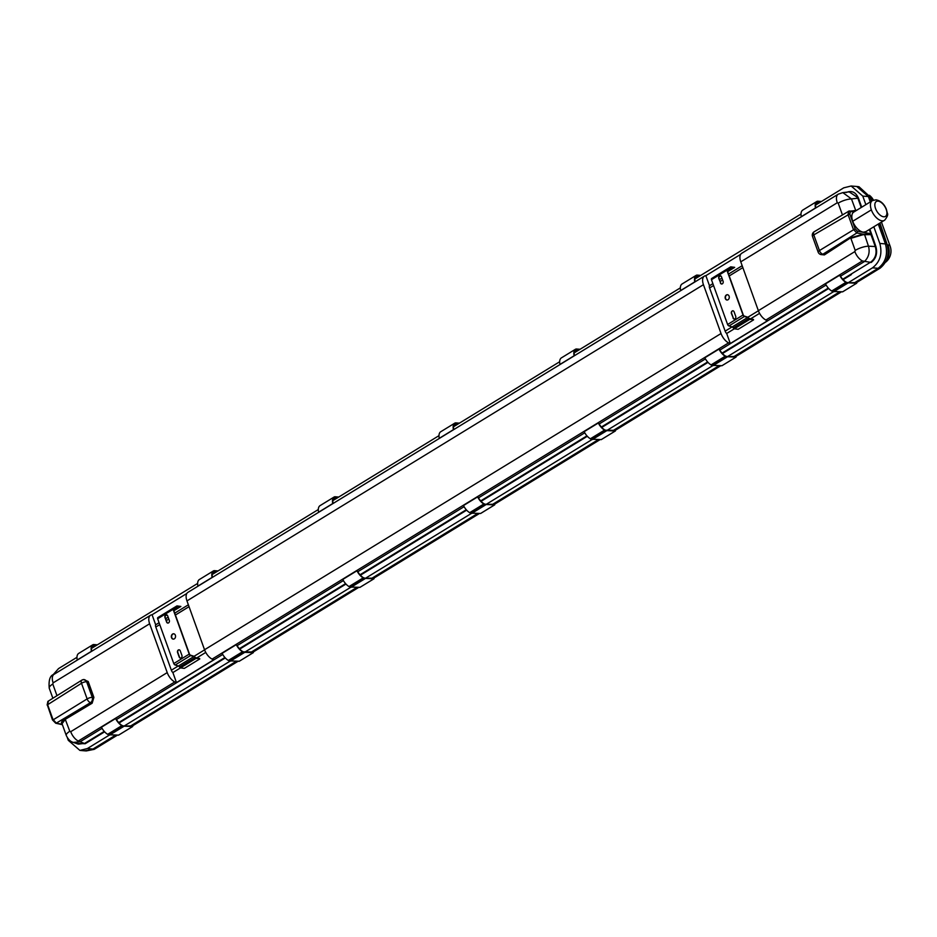 <?xml version="1.0" encoding="UTF-8"?>
<svg xmlns="http://www.w3.org/2000/svg" width="937" height="937" viewBox="0 0 937 937"><rect width="100%" height="100%" fill="white"/><g stroke="black" fill="none" stroke-linecap="round" stroke-linejoin="round"><path stroke-width="1.41" d="M743.029 315.031L726.901 270.243A1.78 0.937 -121.5 0 1 727.124 269.013A1.78 0.937 -121.5 0 1 727.311 268.954L729.982 268.439A1.71 0.902 58.5 0 0 730.146 268.38A1.71 0.902 58.5 0 0 730.427 267.525A1.277 0.679 -121.5 0 1 730.637 266.893A1.277 0.679 -121.5 0 1 730.86 266.846L734.69 267.361L730.731 267.689A2.155 1.148 -121.5 0 1 730.38 268.755A2.155 1.148 -121.5 0 1 730.169 268.837L727.499 269.341A1.335 0.703 58.5 0 0 727.358 269.399A1.335 0.703 58.5 0 0 727.182 270.289L743.299 315.031A1.335 0.703 58.5 0 0 744.329 316.085L747.55 317.104A2.155 1.148 -121.5 0 1 748.991 318.416L753.442 319.47L749.764 319.353A1.277 0.679 -121.5 0 1 748.792 318.533A1.71 0.902 58.5 0 0 747.644 317.491L744.423 316.472A1.78 0.937 -121.5 0 1 743.029 315.031L727.592 324.495L711.464 279.695A1.78 0.937 -121.5 0 1 711.687 278.476A1.78 0.937 -121.5 0 1 711.862 278.406L726.983 269.153M753.582 319.868L738.133 329.32L734.327 328.805A1.277 0.679 -121.5 0 1 733.343 327.997A1.71 0.902 58.5 0 0 732.195 326.943L728.974 325.935A1.78 0.937 -121.5 0 1 727.592 324.495M727.159 300.027A2.67 2.108 94.9 0 1 727.604 294.722M734.362 319.06A1.874 1.476 94.9 0 1 733.308 318.041L731.645 313.426A1.874 1.476 94.9 0 1 733.015 310.733M721.748 284.016A1.874 1.476 94.9 0 1 720.694 282.997L719.03 278.394A1.874 1.476 94.9 0 1 720.401 275.701M720.811 275.865L719.054 276.813M734.69 267.361L727.674 271.648M726.901 270.243L711.464 279.695M726.386 294.979A2.67 2.108 -85.1 0 0 727.018 300.027A2.67 2.108 -85.1 0 0 727.475 294.71A2.67 2.108 -85.1 0 0 726.386 294.979M733.027 318.018A1.874 1.476 -85.1 0 0 735.732 316.366L734.069 311.752A1.874 1.476 -85.1 0 0 731.375 313.403L733.308 318.041M720.412 282.974A1.874 1.476 -85.1 0 0 723.118 281.323L721.455 276.708A1.874 1.476 -85.1 0 0 718.761 278.371L720.694 282.997M186.838 593.472L152.063 614.754A10.67 5.657 58.5 0 0 150.705 615.152L150.705 615.14A10.682 5.657 -121.5 0 0 150.588 615.211L54.088 674.3A10.682 5.657 -121.5 0 1 54.205 674.23L150.47 615.293M765.892 320.032L862.391 260.943A10.682 5.657 58.5 0 1 854.86 251.584L758.361 310.674A10.682 5.657 58.5 0 0 765.892 320.032A10.67 5.657 -121.5 0 0 767.626 320.677L730.298 343.528A10.67 5.657 -121.5 0 1 728.564 342.872A10.682 5.657 58.5 0 1 721.033 333.525L703.441 284.684A10.682 5.657 58.5 0 1 704.39 276.134A10.682 5.657 58.5 0 1 704.507 276.064L704.519 276.075A10.67 5.657 -121.5 0 1 705.866 275.677L740.64 254.384M150.588 615.211A10.682 5.657 -121.5 0 0 149.639 623.761L167.219 672.602L70.72 731.692A10.682 5.657 58.5 0 0 78.263 741.05L174.762 681.96A10.67 5.657 58.5 0 0 176.484 682.604L172.876 672.555L180.513 667.882A1.277 0.679 -121.5 0 1 179.541 667.074A1.71 0.902 58.5 0 0 178.393 666.02L175.172 665.012A1.78 0.937 -121.5 0 1 173.778 663.572L189.227 654.108L173.099 609.319A1.78 0.937 -121.5 0 1 173.322 608.101A1.78 0.937 -121.5 0 1 173.509 608.031L176.179 607.516A1.71 0.902 58.5 0 0 176.343 607.457A1.71 0.902 58.5 0 0 176.625 606.614A1.277 0.679 -121.5 0 1 176.835 605.97A1.277 0.679 -121.5 0 1 177.058 605.923L180.876 606.438L176.929 606.766A2.155 1.148 -121.5 0 1 176.578 607.832A2.155 1.148 -121.5 0 1 176.367 607.914L173.696 608.418A1.335 0.703 58.5 0 0 173.556 608.476A1.335 0.703 58.5 0 0 173.38 609.366L189.485 654.108A1.335 0.703 58.5 0 0 190.527 655.162L193.736 656.181A2.155 1.148 -121.5 0 1 195.189 657.505L199.64 658.547L195.962 658.43A1.277 0.679 -121.5 0 1 194.99 657.61A1.71 0.902 58.5 0 0 193.83 656.568L190.621 655.56A1.78 0.937 -121.5 0 1 189.227 654.108M78.263 741.05L85.173 743.732L76.248 743.439M862.391 260.943L871.199 262.477C876.095 258.553 877.664 253.259 875.896 246.572L871.41 233.559L870.918 234.402L863.059 234.156L850.48 237.928L824.01 254.489L820.917 254.571A3.912 3.045 103.4 0 0 822.897 254.22L856.84 232.985L863.059 234.156L862.954 234.742L870.977 234.625L875.345 246.747C877.102 253.213 875.58 258.319 870.789 262.067L842.738 279.238M703.441 284.684L186.967 600.91L204.547 649.751A10.682 5.657 -121.5 0 0 212.09 659.109A10.67 5.657 58.5 0 0 213.812 659.753L176.484 682.604M149.639 623.761L53.14 682.85A10.682 5.657 -121.5 0 1 54.088 674.3C50.106 675.284 48.501 679.922 49.251 688.215L49.251 688.215A10.682 3.291 -19.8 0 1 52.788 684.033L56.981 695.687M174.762 681.96L174.762 681.949A10.682 5.657 -121.5 0 1 167.219 672.602M741.717 253.283A10.682 5.657 58.5 0 0 740.769 261.833L837.28 202.743A10.682 5.657 -121.5 0 1 838.217 194.193L741.717 253.283A10.682 5.657 58.5 0 1 741.835 253.213L838.1 194.275M861.208 207.499L857.859 198.211L851.464 198.937L842.832 192.612L838.217 194.193A10.682 5.657 -121.5 0 1 838.346 194.123L838.627 193.959M758.361 310.674L740.769 261.833M873.823 226.777L879.82 243.433C882.525 253.786 880.089 261.915 872.511 267.83L848.137 282.751L856.594 282.576M815.612 205.062L843.722 187.845L851.147 186.006L862.778 196.091L865.858 204.653M52.285 675.671L58.551 668.585L76.963 657.317M91.557 648.381L197.637 583.423M212.23 574.486L318.311 509.541M332.904 500.604L438.984 435.658M453.578 426.722L559.658 361.764M574.264 352.827L680.344 287.882M694.938 278.945L801.018 213.999M109.383 735.065L87.34 748.558L79.903 750.408L68.284 740.312L67.312 737.618M833.438 291.747L727.452 356.634L735.92 356.458M712.764 365.629L606.778 430.516M592.09 439.512L486.104 504.411L494.572 504.223M471.416 513.406L365.43 578.293L373.886 578.117M350.743 587.288L244.756 652.175M230.069 661.171L124.082 726.07L132.539 725.882M87.34 748.558L92.95 749.038L115.579 735.182L92.599 749.284L84.775 750.83M130.384 726.128L236.253 661.299M251.057 652.234L356.927 587.417M371.731 578.352L477.612 513.523L371.778 578.352M492.405 504.469L598.286 439.64M613.079 430.575L718.96 365.758M733.753 356.692L839.634 291.864M854.439 282.81L878.121 268.31C885.699 262.395 888.135 254.267 885.43 243.913L878.274 224.06L885.442 243.936L886.999 244.053L879.527 223.287M92.95 749.038L85.513 750.888L79.903 750.408M851.147 186.006L856.758 186.486L868.388 196.571L870.309 201.935L868.376 196.547L869.981 196.782L859.018 186.768L857.414 186.533L868.376 196.547M186.967 600.91A10.682 5.657 -121.5 0 1 187.915 592.36A10.682 5.657 -121.5 0 1 188.032 592.289L704.273 276.216M869.313 229.542L870.824 233.735L857.425 231.216L855.13 228.804L849.765 213.894L850.398 211.703L854.755 211.457M883.931 220.593L865.858 231.662L863.492 232.177A11.56 6.126 -121.5 0 1 852.717 221.273L871.351 209.865A11.56 6.126 -121.5 0 1 872.558 200.506L876.048 199.827C880.675 200.764 884.106 203.868 886.332 209.138L887.362 213.238C888.264 214.514 887.351 216.845 884.633 220.218A11.56 6.126 -121.5 0 1 871.351 209.865M871.902 200.951L853.759 212.067A11.56 6.126 58.5 0 0 852.717 221.273M853.525 210.731L856.652 210.286M846.041 192.589C851.475 190.176 855.598 191.98 858.421 198.035L849.203 191.874L842.832 192.612M855.786 210.602L851.464 198.937A10.682 3.291 160.2 0 0 838.205 203.142L842.41 214.831M857.425 231.216A1.335 1.007 -79.3 0 1 856.84 232.985L853.361 229.331L847.997 214.421L848.957 211.094A1.335 1.078 86.8 0 1 849.379 210.954L849.379 210.954A1.335 1.078 86.8 0 1 850.398 211.703M849.765 213.894L813.796 234.906A3.912 2.085 -120.9 0 1 814.183 231.755L848.957 211.094M848.383 211.258L855.961 210.614M212.09 659.109L728.564 342.883M864.453 234.227L868.482 246.197C870.051 252.217 868.693 257.335 864.418 261.552L840.501 276.216M875.896 246.572L868.482 246.197A10.682 3.291 160.2 0 0 855.212 250.402L850.878 238.338L862.954 234.742M870.918 234.402L871.527 234.449L870.918 234.402M878.063 201.139A8.738 4.626 -121.5 0 1 886.906 213.273A8.738 4.626 -121.5 0 1 877.664 212.476A8.738 4.626 -121.5 0 1 878.063 201.139M48.455 701.216L47.564 704.495L52.941 719.405L56.337 723.106A1.335 1.031 102.4 0 1 55.705 723.223L62.392 724.699M82.397 679.981A3.912 3.116 86.1 0 1 83.627 679.571A3.912 3.116 86.1 0 1 86.637 681.738A3.912 1.206 -19.8 0 0 81.496 683.272A3.912 2.061 -122 0 1 81.812 680.157L47.881 701.38L47.131 705.022L81.496 683.272L87.129 698.92A3.912 2.085 59.1 0 0 90.549 702.621A3.912 2.905 -80.2 0 0 92.271 697.386L86.637 681.738L87.598 681.667L93.313 697.573L91.744 702.82L90.549 702.621L56.337 723.106L62.299 724.43C60.577 722.977 61.491 721.103 65.063 718.808L92.131 703.242L65.449 719.229L62.041 723.715L66.269 735.463A10.682 3.291 -19.8 0 1 69.795 731.293L65.063 718.808M83.592 679.536L88.183 681.492L83.534 679.571M66.269 735.463C68.061 739.27 70.392 741.589 73.25 742.397L78.298 744.142L84.646 743.392L104.241 731.399M73.273 742.409L80.032 741.811L102.063 728.342M705.866 275.677L709.485 285.726A3.045 1.616 58.5 0 0 709.602 287.952L725.156 331.136A3.045 1.616 -121.5 0 0 726.679 333.478L749.764 319.353M742.174 265.721L728.541 274.061M721.958 278.09L719.475 279.613M712.881 283.653L709.485 285.726M759.567 313.345L750.268 319.037M730.298 343.528L726.679 333.478M758.396 310.779L747.855 317.233M732.066 326.908L725.156 331.136M742.854 267.595L729.22 275.946M722.638 279.976L720.143 281.498M713.561 285.527L709.602 287.952M152.063 614.754L155.683 624.803L159.079 622.73M165.662 618.689L168.156 617.167M174.739 613.138L188.372 604.798M196.465 658.114L205.765 652.421M172.876 672.555A3.045 1.616 -121.5 0 1 171.354 670.213L155.8 627.029L159.758 624.616M155.683 624.803A3.045 1.616 58.5 0 0 155.8 627.029M166.341 620.575L168.836 619.052M175.418 615.023L189.04 606.672M171.354 670.213L178.264 665.984M194.053 656.322L204.594 649.856M199.78 658.945L184.331 668.397L180.513 667.882L195.962 658.43M173.802 633.799A2.67 2.108 -85.1 0 0 173.345 639.104M179.213 649.809A1.874 1.476 -85.1 0 0 177.843 652.503L179.494 657.118A1.874 1.476 -85.1 0 0 180.56 658.137M166.599 614.777A1.874 1.476 -85.1 0 0 165.228 617.471L166.88 622.074A1.874 1.476 -85.1 0 0 167.946 623.093M166.997 614.941L165.252 615.89M173.872 610.737L180.876 606.438M173.778 663.572L157.65 618.771A1.78 0.937 -121.5 0 1 157.873 617.553A1.78 0.937 -121.5 0 1 158.06 617.483L173.181 608.23M157.65 618.771L173.099 609.319M172.584 634.056A2.67 2.108 94.9 0 1 175.547 636.621A2.67 2.108 94.9 0 1 171.354 636.961A2.67 2.108 94.9 0 1 172.584 634.056M181.93 655.443A1.874 1.476 94.9 0 1 179.225 657.095L177.561 652.48A1.874 1.476 94.9 0 1 180.267 650.828L181.93 655.443M169.316 620.399A1.874 1.476 94.9 0 1 166.61 622.051L164.947 617.448A1.874 1.476 94.9 0 1 167.653 615.796L169.316 620.399M855.985 186.416L857.414 186.533M856.184 282.822L880.089 268.181L878.484 268.111L854.474 282.81M839.681 291.864L733.8 356.692M719.007 365.758L613.126 430.575M598.333 439.64L492.452 504.469M356.974 587.417L251.093 652.234M236.3 661.299L130.419 726.128M878.484 268.111C885.805 262.126 888.124 254.068 885.442 243.936M841.379 291.887L735.51 356.704M720.705 365.77L614.836 430.598M600.031 439.652L494.15 504.481M479.357 513.546L373.476 578.363M358.684 587.429L252.803 652.257M238.01 661.311L132.129 726.14M117.324 735.205L94.204 749.354L92.599 749.284M880.089 268.181C887.374 262.184 889.681 254.138 886.999 244.053M94.204 749.354L86.181 750.947M871.562 201.162L869.981 196.782M886.449 260.275A14.231 12.404 -95.8 0 0 887.772 244.862A14.231 4.392 -19.8 0 1 890.15 246.255A14.231 14.231 0 0 1 885.395 262.395M869.805 196.325A14.231 11.033 111.3 0 1 871.761 200.389L871.949 200.916M97.354 644.82L93.559 644.527A7.566 4.006 58.5 0 0 92.716 644.832L78.556 653.499A10.612 5.622 58.5 0 0 77.256 659.976L77.443 659.999M78.556 653.499L92.716 644.832A10.612 5.622 58.5 0 0 91.416 651.309L77.256 659.976M91.674 651.285A11.794 6.243 -121.5 0 1 92.857 645.265A7.121 3.771 -121.5 0 1 92.95 645.206A7.121 3.771 -121.5 0 1 93.747 644.925L92.505 645.687M93.747 644.925L92.365 645.886M94.286 644.715L96.874 645.124M218.04 570.938L214.233 570.645A7.566 4.006 58.5 0 0 213.39 570.938L199.241 579.605A7.566 4.006 58.5 0 0 199.23 579.616A10.612 5.622 58.5 0 0 197.93 586.093L198.117 586.105M199.241 579.605L213.39 570.938A10.612 5.622 58.5 0 0 212.09 577.426L197.93 586.093M212.348 577.403A11.794 6.243 -121.5 0 1 213.531 571.383A7.121 3.771 -121.5 0 1 213.624 571.324A7.121 3.771 -121.5 0 1 214.421 571.043L213.179 571.793M214.421 571.043L213.039 572.003M214.96 570.832L217.548 571.23M338.714 497.055L334.907 496.751A7.566 4.006 58.5 0 0 334.076 497.055A7.566 4.006 58.5 0 0 334.064 497.055L319.915 505.722A10.612 5.622 58.5 0 0 318.603 512.211L318.803 512.223M334.064 497.055A10.612 5.622 58.5 0 0 332.764 503.532L318.603 512.211M333.022 503.509A11.794 6.243 -121.5 0 1 334.216 497.488A7.121 3.771 -121.5 0 1 334.298 497.43A7.121 3.771 -121.5 0 1 335.095 497.149L333.853 497.91M335.095 497.149L333.713 498.121M335.633 496.938L338.222 497.348M459.388 423.161L455.593 422.868A7.566 4.006 58.5 0 0 454.75 423.173L440.589 431.84A10.612 5.622 58.5 0 0 439.277 438.317L439.476 438.34M440.589 431.84L454.75 423.173A10.612 5.622 58.5 0 0 453.438 429.65L439.277 438.317M453.695 429.626A11.794 6.243 -121.5 0 1 454.89 423.606A7.121 3.771 -121.5 0 1 454.984 423.547A7.121 3.771 -121.5 0 1 455.769 423.266L454.527 424.028M455.769 423.266L454.386 424.227M456.307 423.055L458.896 423.465M580.062 349.278L576.267 348.986A7.566 4.006 58.5 0 0 575.423 349.278L561.263 357.957A7.566 4.006 58.5 0 0 561.263 357.957L561.263 357.957A10.612 5.622 58.5 0 0 559.951 364.434L560.15 364.446M561.263 357.957L575.423 349.278A10.612 5.622 58.5 0 0 574.112 355.767L559.951 364.434M574.369 355.744A11.794 6.243 -121.5 0 1 575.564 349.724A7.121 3.771 -121.5 0 1 575.658 349.665A7.121 3.771 -121.5 0 1 576.442 349.384L575.213 350.133M576.442 349.384L575.06 350.344M576.993 349.173L579.57 349.571M700.735 275.396L696.941 275.091A7.566 4.006 58.5 0 0 696.097 275.396L681.937 284.063A10.612 5.622 58.5 0 0 680.637 290.552L680.824 290.564M681.937 284.063L696.097 275.396A10.612 5.622 58.5 0 0 694.785 281.885L680.637 290.552M695.055 281.85A11.794 6.243 -121.5 0 1 696.238 275.829A7.121 3.771 -121.5 0 1 696.332 275.771A7.121 3.771 -121.5 0 1 697.116 275.49L695.886 276.251M697.116 275.49L695.746 276.462M697.667 275.279L700.255 275.689M821.409 201.502L817.614 201.209A7.566 4.006 58.5 0 0 816.771 201.514L802.611 210.181A10.612 5.622 58.5 0 0 801.311 216.658L801.498 216.681M802.611 210.181L816.771 201.514A10.612 5.622 58.5 0 0 815.471 207.991L801.311 216.658M815.729 207.967A11.794 6.243 -121.5 0 1 816.912 201.947A7.121 3.771 -121.5 0 1 817.005 201.888A7.121 3.771 -121.5 0 1 817.802 201.607L816.56 202.369M817.802 201.607L816.42 202.568M818.341 201.396L820.929 201.806M842.656 291.794L832.841 291.489L846.989 282.81A7.566 4.006 -121.5 0 1 845.877 282.342A10.612 5.622 -121.5 0 1 839.669 275.22L839.939 275.244A11.794 6.243 58.5 0 0 845.701 281.908A7.121 3.771 58.5 0 0 846.896 282.424L848.149 282.751M832.841 291.489A7.566 4.006 -121.5 0 1 831.716 291.009L845.877 282.342M831.716 291.009A10.612 5.622 -121.5 0 1 825.509 283.888L839.669 275.22M856.828 282.424L856.664 283.22L846.989 282.81M842.504 291.899L856.664 283.22M833.602 291.817L847.762 283.138M721.982 365.688L712.155 365.371L726.316 356.704A7.566 4.006 -121.5 0 1 725.203 356.236A10.612 5.622 -121.5 0 1 718.995 349.103L719.265 349.126A11.794 6.243 58.5 0 0 725.027 355.791A7.121 3.771 58.5 0 0 726.222 356.306L727.475 356.634M712.155 365.371A7.566 4.006 -121.5 0 1 711.042 364.903L725.203 356.236M711.042 364.903A10.612 5.622 -121.5 0 1 704.835 357.77L718.995 349.103M736.154 356.318L735.99 357.114L726.316 356.704M721.83 365.781L735.99 357.114M712.928 365.699L727.089 357.032M601.308 439.57L591.481 439.254L605.642 430.587A7.566 4.006 -121.5 0 1 604.529 430.118A10.612 5.622 -121.5 0 1 598.321 422.997L598.591 423.02A11.794 6.243 58.5 0 0 604.353 429.673A7.121 3.771 58.5 0 0 605.548 430.2L615.246 430.341M591.481 439.254A7.566 4.006 -121.5 0 1 590.369 438.785L604.529 430.118M590.369 438.785A10.612 5.622 -121.5 0 1 584.161 431.664L598.321 422.997M615.48 430.2L615.304 430.997L605.642 430.587M601.144 439.664L615.304 430.997M592.254 439.582L606.415 430.915M480.634 513.453L470.807 513.148L484.968 504.469A7.566 4.006 -121.5 0 1 483.843 504.001A10.612 5.622 -121.5 0 1 477.636 496.879L477.905 496.903A11.794 6.243 58.5 0 0 483.668 503.567A7.121 3.771 58.5 0 0 484.862 504.083L486.127 504.411M470.807 513.148A7.566 4.006 -121.5 0 1 469.695 512.668L483.843 504.001M469.695 512.668A10.612 5.622 -121.5 0 1 463.487 505.547L477.636 496.879M494.795 504.083L494.631 504.879L484.968 504.469M480.47 513.546L494.631 504.879M471.58 513.476L485.729 504.797M359.949 587.347L350.133 587.03L364.294 578.363A7.566 4.006 -121.5 0 1 363.169 577.895A10.612 5.622 -121.5 0 1 356.962 570.762L357.231 570.785A11.794 6.243 58.5 0 0 362.994 577.45A7.121 3.771 58.5 0 0 364.188 577.965L365.453 578.293M350.133 587.03A7.566 4.006 -121.5 0 1 349.009 586.562L363.169 577.895M349.009 586.562A10.612 5.622 -121.5 0 1 342.801 579.429L356.962 570.762M374.121 577.977L373.957 578.773L364.294 578.363M359.796 587.44L373.957 578.773M350.895 587.358L365.055 578.691M239.275 661.229L229.46 660.913L243.62 652.246A7.566 4.006 -121.5 0 1 242.496 651.777A10.612 5.622 -121.5 0 1 236.288 644.644L236.557 644.668A11.794 6.243 58.5 0 0 242.32 651.332A7.121 3.771 58.5 0 0 243.515 651.859L253.213 652M229.46 660.913A7.566 4.006 -121.5 0 1 228.335 660.444L242.496 651.777M228.335 660.444A10.612 5.622 -121.5 0 1 222.128 653.323L236.288 644.644M253.447 651.859L253.283 652.656L243.62 652.246M239.122 661.323L253.283 652.656M230.221 661.241L244.381 652.574M118.601 735.112L108.786 734.795L122.934 726.128A7.566 4.006 -121.5 0 1 121.822 725.66A10.612 5.622 -121.5 0 1 115.614 718.538L115.883 718.562A11.794 6.243 58.5 0 0 121.646 725.226A7.121 3.771 58.5 0 0 122.841 725.742L124.094 726.07M108.786 734.795A7.566 4.006 -121.5 0 1 107.661 734.327L121.822 725.66M107.661 734.327A10.612 5.622 -121.5 0 1 101.454 727.206L115.614 718.538M132.773 725.742L132.609 726.538L122.934 726.128M118.449 735.205L132.609 726.538M109.547 735.123L123.707 726.456M744.423 316.472L728.974 325.935M747.644 317.491L732.195 326.943M748.792 318.533L733.343 327.997M730.169 268.837L727.299 270.594L730.38 268.755M730.485 267.08L727.475 268.919M730.427 267.525L728.471 268.732M826.118 285.024L719.827 350.11M705.444 358.906L599.153 423.992M584.77 432.8L478.479 497.875M464.096 506.683L357.793 571.757M343.41 580.565L237.12 645.652M222.737 654.459L116.446 719.534M53.14 682.85L52.788 684.033M92.131 703.242L93.899 697.397L88.183 681.492M70.72 731.692L69.795 731.293M854.86 251.584L855.212 250.402M820.859 254.559L824.396 254.899L850.48 237.928M837.28 202.743L838.205 203.142M119.069 722.977L225.302 657.938M239.743 649.095L345.976 584.056M360.417 575.201L466.649 510.161M481.091 501.318L587.323 436.279M601.765 427.436L707.997 362.396M722.45 353.554L828.671 288.502M843.124 279.659L851.382 274.6M104.628 731.82L85.173 743.732L104.616 731.82M858.421 198.035L861.712 207.194M869.841 229.214L871.41 233.559M828.296 288.081L722.064 353.12M707.622 361.963L601.378 427.014M586.937 435.857L480.704 500.897M466.263 509.74L360.031 574.779M345.589 583.622L239.357 648.673M224.915 657.516L118.683 722.556M814.183 231.755A3.912 3.912 0 0 0 812.508 236.44A3.912 1.206 160.2 0 1 813.796 234.906L819.43 250.554A3.912 1.206 160.2 0 0 818.142 252.088A3.912 3.912 0 0 0 820.917 254.571M855.13 228.804L819.43 250.554A3.912 2.061 58 0 0 822.897 254.22L824.396 254.899M721.033 333.525L204.547 649.751M52.777 720.073L87.129 698.92A3.912 1.206 -19.8 0 1 92.271 697.386L93.899 697.397M55.705 723.223L52.495 719.932L47.4 705.151M879.82 243.433L885.43 243.913M872.511 267.83L878.121 268.31M862.778 196.091L868.388 196.571M175.172 665.012L190.621 655.56M178.393 666.02L193.83 656.568M179.541 667.074L194.99 657.61M176.578 607.832L173.509 609.718L176.367 607.914M173.661 607.996L176.671 606.157M174.669 607.808L176.625 606.614M879.925 223.053L887.28 244.908M871.199 200.178L871.761 200.389A14.231 4.392 -19.8 0 1 872.476 200.553M94.836 644.797L92.025 646.53M215.522 570.914L212.699 572.636M336.196 497.032L333.373 498.753M456.869 423.137L454.047 424.871M577.543 349.255L574.721 350.977M698.217 275.373L695.406 277.094M818.891 201.478L816.08 203.212M730.637 266.893L727.264 268.954M727.124 269.013L711.687 278.476M704.39 276.134L187.915 592.36M812.508 236.44L818.142 252.088M83.627 679.571A3.912 3.912 0 0 0 81.812 680.157M49.251 688.215L52.87 698.264M173.462 608.031L176.835 605.97M157.873 617.553L173.322 608.101M881.459 222.104L890.15 246.255M873.425 200.131A14.231 14.231 0 0 0 869.372 195.283M334.076 497.055L319.915 505.722M842.586 291.864L856.746 283.185M721.912 365.746L736.072 357.079M601.238 439.629L615.398 430.961M480.564 513.523L494.713 504.844M359.878 587.405L374.039 578.738M239.204 661.288L253.365 652.62M118.53 735.182L132.691 726.503"/></g></svg>

